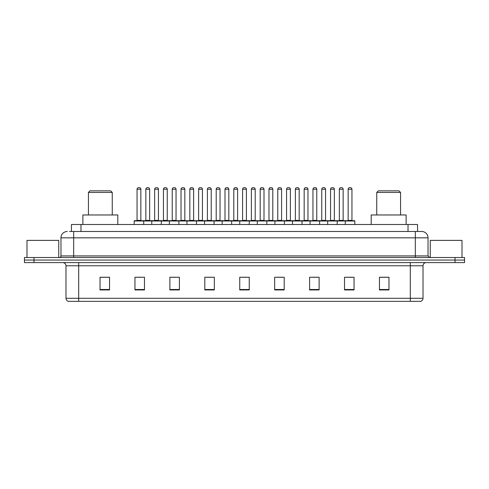 <?xml version="1.0" encoding="UTF-8"?>
<svg xmlns="http://www.w3.org/2000/svg" width="489" height="489" viewBox="0 0 489 489"><rect width="100%" height="100%" fill="white"/><g stroke="black" fill="none" stroke-linecap="round" stroke-linejoin="round"><path stroke-width="0.73" d="M69.542 231.48L73.668 231.48L69.542 231.48L71.449 231.48L71.449 224.494L417.551 224.494L417.551 231.48M67.317 231.48A6.351 6.351 0 0 0 60.966 237.831L60.966 255.93A1.589 1.589 0 0 1 59.377 257.52M428.034 237.831L73.668 237.831L73.668 231.48L421.683 231.48A6.351 6.351 0 0 1 428.034 237.831L428.034 255.93L429.623 257.52M33.973 257.52L24.45 257.52L24.45 260.056L33.973 260.056L24.45 260.056L24.45 262.599L33.973 262.599L33.973 260.056L455.027 260.056L33.973 260.056L33.973 257.52L455.027 257.52L455.027 260.056L464.55 260.056L455.027 260.056L455.027 262.599L33.973 262.599M464.55 257.52L464.55 260.056L464.55 257.52L455.027 257.52M421.585 231.48L419.458 231.48M420.571 301.34L68.429 301.34M68.271 301.34A3.172 3.172 0 0 1 65.984 298.29L78.686 298.29L78.686 301.34L410.314 301.34L410.314 298.29L423.016 298.29L423.016 265.778A3.172 3.172 0 0 1 426.194 262.599M65.984 298.29L65.984 265.778C65.795 263.846 64.737 262.789 62.806 262.599M388.975 289.94L388.975 277.239L379.452 277.239L379.452 289.94L388.975 289.94M354.048 289.94L354.048 277.239L344.525 277.239L344.525 289.94L354.048 289.94M319.121 289.94L319.121 277.239L309.592 277.239L309.592 289.94L319.121 289.94M284.195 289.94L284.195 277.239L274.665 277.239L274.665 289.94L284.195 289.94M109.548 289.94L109.548 277.239L100.025 277.239L100.025 289.94L109.548 289.94M144.475 289.94L144.475 277.239L134.952 277.239L134.952 289.94L144.475 289.94M179.408 289.94L179.408 277.239L169.879 277.239L169.879 289.94L179.408 289.94M214.335 289.94L214.335 277.239L204.805 277.239L204.805 289.94L214.335 289.94M249.262 289.94L249.262 277.239L239.738 277.239L239.738 289.94L249.262 289.94M464.55 262.599L464.55 260.056L464.55 262.599L455.027 262.599M410.314 301.34L420.479 301.34M312.483 277.3L317.245 277.3M347.667 277.3L352.428 277.3M206.939 277.3L211.7 277.3M171.755 277.3L176.517 277.3M136.572 277.3L141.333 277.3M277.3 277.3L282.061 277.3M242.116 277.3L246.884 277.3M109.548 277.3L100.025 277.3M388.975 277.3L379.452 277.3M58.741 257.52L58.741 240.374L26.993 240.374L26.993 257.52M88.436 192.428L112.25 192.428L110.661 190.838L90.019 190.838L88.436 192.428L88.436 214.971M112.25 192.428L112.25 214.971M117.806 224.494L117.806 214.971L82.873 214.971L82.873 224.494M376.75 192.428L400.564 192.428L398.981 190.838L378.339 190.838L376.75 192.428L376.75 214.971M400.564 192.428L400.564 214.971M406.127 224.494L406.127 214.971L371.194 214.971L371.194 224.494M462.007 257.52L462.007 240.374L430.259 240.374L430.259 257.52M345.283 224.494L345.283 221.004A0.318 0.318 0 0 1 345.601 220.686L354.494 220.686A0.318 0.318 0 0 1 354.812 221.004L134.188 221.004A0.318 0.318 0 0 1 134.506 220.686L143.399 220.686L134.506 220.686M143.717 224.494L143.717 221.004A0.318 0.318 0 0 0 143.399 220.686M140.856 189.249L137.048 189.249A1.589 1.589 0 0 1 138.638 187.66L139.267 187.66A1.589 1.589 0 0 1 140.856 189.249L140.856 220.368A0.318 0.318 0 0 0 141.174 220.686M137.048 189.249L137.048 220.368A0.318 0.318 0 0 1 136.731 220.686M134.188 221.004L134.188 224.494M151.779 224.494L151.779 221.004A0.318 0.318 0 0 1 152.097 220.686L160.991 220.686L152.097 220.686M161.309 224.494L161.309 221.004A0.318 0.318 0 0 0 160.991 220.686M158.448 189.249L154.64 189.249A1.589 1.589 0 0 1 156.223 187.66L156.859 187.66A1.589 1.589 0 0 1 158.448 189.249L158.448 220.368A0.318 0.318 0 0 0 158.766 220.686M154.64 189.249L154.64 220.368A0.318 0.318 0 0 1 154.322 220.686M169.371 224.494L169.371 221.004A0.318 0.318 0 0 1 169.689 220.686L178.583 220.686L169.689 220.686M178.901 224.494L178.901 221.004A0.318 0.318 0 0 0 178.583 220.686M176.04 189.249L172.232 189.249A1.589 1.589 0 0 1 173.815 187.66L174.451 187.66A1.589 1.589 0 0 1 176.04 189.249L176.04 220.368A0.318 0.318 0 0 0 176.358 220.686M172.232 189.249L172.232 220.368A0.318 0.318 0 0 1 171.914 220.686M186.963 224.494L186.963 221.004A0.318 0.318 0 0 1 187.281 220.686L196.175 220.686L187.281 220.686M196.486 224.494L196.486 221.004A0.318 0.318 0 0 0 196.175 220.686M193.632 189.249L189.824 189.249A1.589 1.589 0 0 1 191.407 187.66L192.043 187.66A1.589 1.589 0 0 1 193.632 189.249L193.632 220.368A0.318 0.318 0 0 0 193.95 220.686M189.824 189.249L189.824 220.368A0.318 0.318 0 0 1 189.506 220.686M204.555 224.494L204.555 221.004A0.318 0.318 0 0 1 204.873 220.686L213.76 220.686L204.873 220.686M214.078 224.494L214.078 221.004A0.318 0.318 0 0 0 213.76 220.686M211.224 189.249L207.409 189.249A1.589 1.589 0 0 1 208.999 187.66L209.634 187.66A1.589 1.589 0 0 1 211.224 189.249L211.224 220.368A0.318 0.318 0 0 0 211.541 220.686M207.409 189.249L207.409 220.368A0.318 0.318 0 0 1 207.098 220.686M222.147 224.494L222.147 221.004A0.318 0.318 0 0 1 222.464 220.686L231.352 220.686L222.464 220.686M231.67 224.494L231.67 221.004A0.318 0.318 0 0 0 231.352 220.686M228.815 189.249L225.001 189.249A1.589 1.589 0 0 1 226.59 187.66L227.226 187.66A1.589 1.589 0 0 1 228.815 189.249L228.815 220.368A0.318 0.318 0 0 0 229.133 220.686M225.001 189.249L225.001 220.368A0.318 0.318 0 0 1 224.683 220.686M239.738 224.494L239.738 221.004A0.318 0.318 0 0 1 240.056 220.686L248.944 220.686L240.056 220.686M249.262 224.494L249.262 221.004A0.318 0.318 0 0 0 248.944 220.686M246.407 189.249L242.593 189.249A1.589 1.589 0 0 1 244.182 187.66L244.818 187.66A1.589 1.589 0 0 1 246.407 189.249L246.407 220.368A0.318 0.318 0 0 0 246.725 220.686M242.593 189.249L242.593 220.368A0.318 0.318 0 0 1 242.275 220.686M257.33 224.494L257.33 221.004A0.318 0.318 0 0 1 257.648 220.686L266.536 220.686L257.648 220.686M266.853 224.494L266.853 221.004A0.318 0.318 0 0 0 266.536 220.686M263.999 189.249L260.185 189.249A1.589 1.589 0 0 1 261.774 187.66L262.41 187.66A1.589 1.589 0 0 1 263.999 189.249L263.999 220.368A0.318 0.318 0 0 0 264.317 220.686M260.185 189.249L260.185 220.368A0.318 0.318 0 0 1 259.867 220.686M274.922 224.494L274.922 221.004A0.318 0.318 0 0 1 275.24 220.686L284.127 220.686L275.24 220.686M284.445 224.494L284.445 221.004A0.318 0.318 0 0 0 284.127 220.686M281.591 189.249L277.776 189.249A1.589 1.589 0 0 1 279.366 187.66L280.001 187.66A1.589 1.589 0 0 1 281.591 189.249L281.591 220.368A0.318 0.318 0 0 0 281.902 220.686M277.776 189.249L277.776 220.368A0.318 0.318 0 0 1 277.459 220.686M292.514 224.494L292.514 221.004A0.318 0.318 0 0 1 292.825 220.686L301.719 220.686L292.825 220.686M302.037 224.494L302.037 221.004A0.318 0.318 0 0 0 301.719 220.686M299.176 189.249L295.368 189.249A1.589 1.589 0 0 1 296.957 187.66L297.593 187.66A1.589 1.589 0 0 1 299.176 189.249L299.176 220.368A0.318 0.318 0 0 0 299.494 220.686M295.368 189.249L295.368 220.368A0.318 0.318 0 0 1 295.05 220.686M310.099 224.494L310.099 221.004A0.318 0.318 0 0 1 310.417 220.686L319.311 220.686L310.417 220.686M319.629 224.494L319.629 221.004A0.318 0.318 0 0 0 319.311 220.686M316.768 189.249L312.96 189.249A1.589 1.589 0 0 1 314.549 187.66L315.185 187.66A1.589 1.589 0 0 1 316.768 189.249L316.768 220.368A0.318 0.318 0 0 0 317.086 220.686M312.96 189.249L312.96 220.368A0.318 0.318 0 0 1 312.642 220.686M327.691 224.494L327.691 221.004A0.318 0.318 0 0 1 328.009 220.686L336.903 220.686L328.009 220.686M337.221 224.494L337.221 221.004A0.318 0.318 0 0 0 336.903 220.686M334.36 189.249L330.552 189.249A1.589 1.589 0 0 1 332.141 187.66L332.777 187.66A1.589 1.589 0 0 1 334.36 189.249L334.36 220.368A0.318 0.318 0 0 0 334.678 220.686M330.552 189.249L330.552 220.368A0.318 0.318 0 0 1 330.234 220.686M354.494 220.686L345.601 220.686M351.952 189.249L348.144 189.249A1.589 1.589 0 0 1 349.733 187.66L350.362 187.66A1.589 1.589 0 0 1 351.952 189.249L351.952 220.368A0.318 0.318 0 0 0 352.269 220.686M348.144 189.249L348.144 220.368A0.318 0.318 0 0 1 347.826 220.686M354.812 221.004L354.812 224.494M152.195 220.686L143.301 220.686M145.844 189.249A1.589 1.589 0 0 1 147.427 187.66L148.063 187.66A1.589 1.589 0 0 1 149.652 189.249L145.844 189.249L145.844 220.368A0.318 0.318 0 0 1 145.526 220.686M149.652 189.249L149.652 220.368A0.318 0.318 0 0 0 149.97 220.686M169.787 220.686L160.893 220.686M163.436 189.249A1.589 1.589 0 0 1 165.019 187.66L165.655 187.66A1.589 1.589 0 0 1 167.244 189.249L163.436 189.249L163.436 220.368A0.318 0.318 0 0 1 163.118 220.686M167.244 189.249L167.244 220.368A0.318 0.318 0 0 0 167.562 220.686M187.379 220.686L178.485 220.686M181.028 189.249A1.589 1.589 0 0 1 182.611 187.66L183.247 187.66A1.589 1.589 0 0 1 184.836 189.249L181.028 189.249L181.028 220.368A0.318 0.318 0 0 1 180.71 220.686M184.836 189.249L184.836 220.368A0.318 0.318 0 0 0 185.154 220.686M204.964 220.686L196.077 220.686M198.62 189.249A1.589 1.589 0 0 1 200.203 187.66L200.838 187.66A1.589 1.589 0 0 1 202.428 189.249L198.62 189.249L198.62 220.368A0.318 0.318 0 0 1 198.302 220.686M202.428 189.249L202.428 220.368A0.318 0.318 0 0 0 202.746 220.686M222.556 220.686L213.669 220.686M216.205 189.249A1.589 1.589 0 0 1 217.794 187.66L218.43 187.66A1.589 1.589 0 0 1 220.019 189.249L216.205 189.249L216.205 220.368A0.318 0.318 0 0 1 215.887 220.686M220.019 189.249L220.019 220.368A0.318 0.318 0 0 0 220.337 220.686M240.148 220.686L231.26 220.686M233.797 189.249A1.589 1.589 0 0 1 235.386 187.66L236.022 187.66A1.589 1.589 0 0 1 237.611 189.249L233.797 189.249L233.797 220.368A0.318 0.318 0 0 1 233.479 220.686M237.611 189.249L237.611 220.368A0.318 0.318 0 0 0 237.929 220.686M257.74 220.686L248.852 220.686M251.389 189.249A1.589 1.589 0 0 1 252.978 187.66L253.614 187.66A1.589 1.589 0 0 1 255.203 189.249L251.389 189.249L251.389 220.368A0.318 0.318 0 0 1 251.071 220.686M255.203 189.249L255.203 220.368A0.318 0.318 0 0 0 255.521 220.686M275.331 220.686L266.444 220.686M268.981 189.249A1.589 1.589 0 0 1 270.57 187.66L271.206 187.66A1.589 1.589 0 0 1 272.795 189.249L268.981 189.249L268.981 220.368A0.318 0.318 0 0 1 268.663 220.686M272.795 189.249L272.795 220.368A0.318 0.318 0 0 0 273.113 220.686M292.923 220.686L284.036 220.686M286.572 189.249A1.589 1.589 0 0 1 288.162 187.66L288.797 187.66A1.589 1.589 0 0 1 290.38 189.249L286.572 189.249L286.572 220.368A0.318 0.318 0 0 1 286.254 220.686M290.38 189.249L290.38 220.368A0.318 0.318 0 0 0 290.698 220.686M310.515 220.686L301.621 220.686M304.164 189.249A1.589 1.589 0 0 1 305.753 187.66L306.389 187.66A1.589 1.589 0 0 1 307.972 189.249L304.164 189.249L304.164 220.368A0.318 0.318 0 0 1 303.846 220.686M307.972 189.249L307.972 220.368A0.318 0.318 0 0 0 308.29 220.686M328.107 220.686L319.213 220.686M321.756 189.249A1.589 1.589 0 0 1 323.345 187.66L323.981 187.66A1.589 1.589 0 0 1 325.564 189.249L321.756 189.249L321.756 220.368A0.318 0.318 0 0 1 321.438 220.686M325.564 189.249L325.564 220.368A0.318 0.318 0 0 0 325.882 220.686M345.699 220.686L336.805 220.686M339.348 189.249A1.589 1.589 0 0 1 340.937 187.66L341.573 187.66A1.589 1.589 0 0 1 343.156 189.249L339.348 189.249L339.348 220.368A0.318 0.318 0 0 1 339.03 220.686M343.156 189.249L343.156 220.368A0.318 0.318 0 0 0 343.474 220.686M80.978 231.48L80.978 224.494M408.022 231.48L408.022 224.494M73.668 257.52L73.668 237.831L60.966 237.831M60.966 255.93L428.034 255.93M415.332 231.48L415.332 257.52M410.314 262.599L410.314 265.778L65.984 265.778M423.016 265.778L410.314 265.778L410.314 298.29L78.686 298.29L78.686 262.599M249.262 289.5L239.738 289.5M214.335 289.5L204.805 289.5M179.408 289.5L169.879 289.5M144.475 289.5L134.952 289.5M109.548 289.5L100.025 289.5M284.195 289.5L274.665 289.5M319.121 289.5L309.592 289.5M354.048 289.5L344.525 289.5M388.975 289.5L379.452 289.5M137.048 220.368L140.856 220.368M154.64 220.368L158.448 220.368M172.232 220.368L176.04 220.368M189.824 220.368L193.632 220.368M207.409 220.368L211.224 220.368M225.001 220.368L228.815 220.368M242.593 220.368L246.407 220.368M260.185 220.368L263.999 220.368M277.776 220.368L281.591 220.368M295.368 220.368L299.176 220.368M312.96 220.368L316.768 220.368M330.552 220.368L334.36 220.368M348.144 220.368L351.952 220.368M145.844 220.368L149.652 220.368M163.436 220.368L167.244 220.368M181.028 220.368L184.836 220.368M198.62 220.368L202.428 220.368M216.205 220.368L220.019 220.368M233.797 220.368L237.611 220.368M251.389 220.368L255.203 220.368M268.981 220.368L272.795 220.368M286.572 220.368L290.38 220.368M304.164 220.368L307.972 220.368M321.756 220.368L325.564 220.368M339.348 220.368L343.156 220.368M420.729 301.34C422.166 300.827 422.93 299.812 423.016 298.29"/></g></svg>
